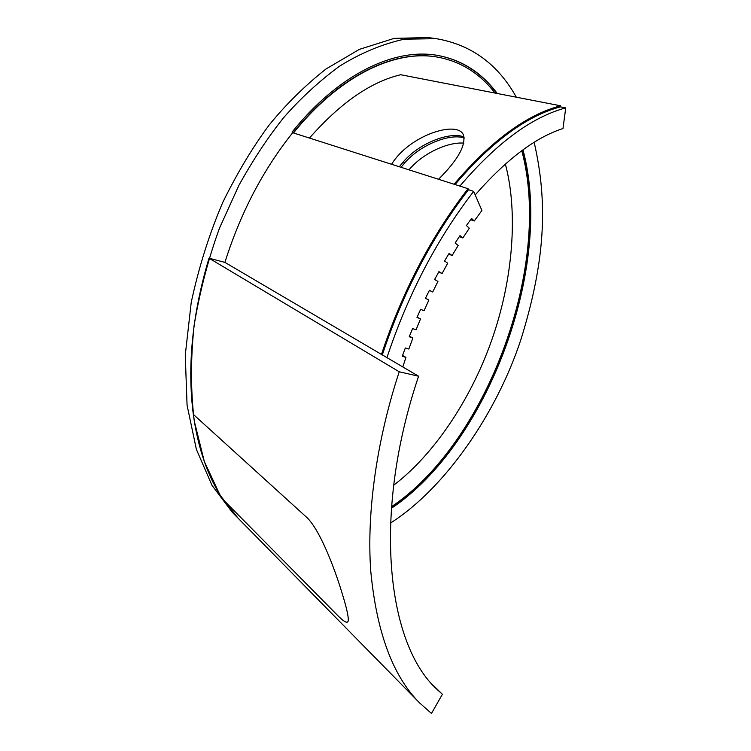 <?xml version="1.0" encoding="UTF-8"?>
<svg xmlns="http://www.w3.org/2000/svg" width="751" height="751" viewBox="0 0 751 751"><rect width="100%" height="100%" fill="white"/><g stroke="black" fill="none" stroke-linecap="round" stroke-linejoin="round"><path stroke-width="1.13" d="M393.655 485.202C431.844 456.42 469.769 402.329 491.586 340.55C513.412 278.809 518.134 211.575 505.329 163.962M292.759 132.73L292.083 132.092C337.171 75.795 392.698 47.735 436.875 55.283C461.283 59.564 481.4 72.293 497.256 93.49M522.968 149.843C554.398 266.83 487.023 444.733 391.346 508.324M436.669 55.255C460.973 59.564 481.025 72.284 496.824 93.406M522.63 150.087C553.797 266.868 486.742 444.066 391.393 507.77M293.143 132.852C337.978 76.977 392.98 49.397 436.481 56.945L436.688 56.982M391.468 506.709C486.104 443.428 552.924 266.567 521.785 150.698M495.022 93.058C479.579 73.129 460.203 61.113 436.894 57.01C393.374 49.463 338.354 77.053 293.491 132.965M428.154 37.55L394.097 38.385L359.335 49.388L325.915 69.045C304.878 85.689 285.906 104.408 269.018 125.21C252.693 147.224 237.297 172.899 222.831 202.244C209.426 233.57 198.893 266.915 191.242 302.287L185.262 355.082L187.065 405.183L196.377 449.361L211.998 485.353L232.172 512.163L238.114 518.209L220.625 495.876M390.482 523.062C444.357 488.91 496.514 414.176 521.147 338.832C545.048 261.367 548.239 203.718 534.177 142.352M516.322 97.189C497.96 64.201 471.299 44.694 436.322 38.686L404.282 39.174C382.221 44.065 360.658 53.058 339.593 66.154C319.306 81.08 300.757 98.137 283.944 117.306C268.304 136.795 253.294 159.465 238.912 185.319L219.452 228.238C208.13 259.442 199.682 291.876 194.096 325.549C190.576 359.138 190.632 391.008 194.293 421.161L204.31 461.49L219.667 494.327M347.478 622.1C345.854 622.767 342.315 620.279 336.861 614.656L222.869 499.34L238.114 518.209L419.8 703.086L431.496 713.45L442.386 694.29L437.251 689.606C386.84 644.311 372.027 514.238 418.589 376.223L399.222 371.773C377.546 437.58 366.432 510.239 370.731 570.854C376.551 632.267 392.904 676.351 419.8 703.086M381.47 354.406C402.376 291.538 431.234 236.302 468.051 188.698L292.712 132.711C263.15 169.642 240.545 212.871 224.906 262.39L209.013 258.194C192.35 313.946 187.112 366 193.307 414.383L305.713 516.463C319.297 527.991 334.627 567.981 342.672 595.111C346.981 609.174 348.802 617.838 348.145 621.105C347.46 623.405 344.625 622.157 339.63 617.36M209.013 258.194L399.222 371.773M432.379 684.518L442.386 694.29M224.906 262.39L418.589 376.223M305.713 516.463C319.288 527.991 334.627 567.981 342.672 595.111M336.861 614.656L222.869 499.34C207.914 476.923 198.057 448.6 193.307 414.383L302.118 513.196M468.051 188.698L468.483 189.712C431.844 237.175 403.118 292.242 382.306 354.894M468.483 189.712L473.674 191.374C436.819 239.156 407.915 294.58 386.943 357.626M402.808 366.948L405.944 357.373L402.236 356.284L405.315 347.995L408.835 349.046L412.862 338.063L409.229 336.748L412.618 328.534L416.063 329.802L420.513 318.931L416.974 317.391L420.663 309.281L424.024 310.764L428.877 300.034L425.441 298.269L429.441 290.299L432.698 291.989L437.955 281.437L434.632 279.456L438.922 271.646L442.076 273.542L447.718 263.216L444.526 261.01L449.107 253.397L452.14 255.509L458.176 245.446L455.115 243.014L459.988 235.636L462.879 237.954L469.3 228.21L466.399 225.553L471.544 218.438L474.285 220.972L481.907 210.477L473.674 191.374M417.068 317.166L420.513 318.931M432.698 291.989L429.375 290.43M442.076 273.542L438.697 272.069M452.14 255.509L448.694 254.091M462.879 237.954L459.349 236.603M474.285 220.972L470.652 219.677M409.455 336.213L412.862 338.063M402.555 355.43L405.944 357.373M391.581 164.291C409.417 135.114 457.068 120.282 463.301 134.636C466.343 144.877 458.091 159.756 438.537 179.282M454.083 184.239C490.966 140.944 526.46 114.8 560.565 105.788L560.415 106.867C526.714 115.851 491.576 141.742 455.031 184.549M309.459 138.062C340.4 102.906 370.816 81.793 400.724 74.734L560.565 105.788M560.415 106.867L565.738 107.9C531.905 116.959 496.608 143.019 459.865 186.088M475.205 194.931C506.334 159.428 535.604 137.292 562.987 128.543L565.738 107.9M464.278 138.09C451.783 133.162 421.63 143.319 404.62 162.986L401.034 167.304M399.297 166.75L403.465 161.662C420.982 141.376 452.365 131.35 464.146 137.133M463.827 143.141C449.351 141.742 424.465 151.974 409.67 169.041L408.976 169.839M404.62 162.986L403.325 161.812M428.474 37.597L436.65 38.733"/></g></svg>
